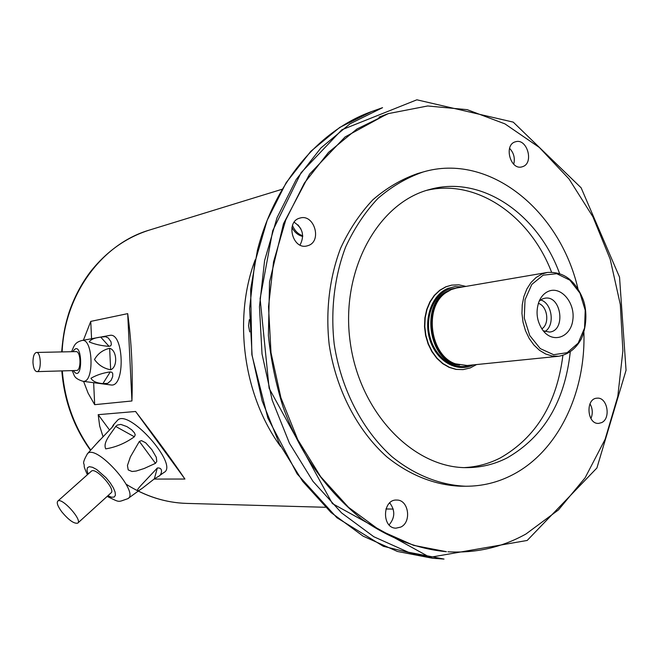 <?xml version="1.0" encoding="UTF-8"?>
<svg xmlns="http://www.w3.org/2000/svg" width="659" height="659" viewBox="0 0 659 659"><rect width="100%" height="100%" fill="white"/><g stroke="black" fill="none" stroke-linecap="round" stroke-linejoin="round"><path stroke-width="0.99" d="M300.899 228.904L297.983 224.892M590.925 418.572C592.985 413.514 592.672 408.596 589.986 403.802M513.723 164.231C515.206 158.152 513.822 152.847 509.564 148.333M300.026 245.049C304.771 235.741 302.819 228.129 294.153 222.24M389.098 524.894C395.095 517.735 395.309 510.396 389.724 502.883M444.009 559.071L408.316 552.209L373.818 536.739L341.543 512.883L312.967 481.342L289.458 443.252L272.183 400.161L262.018 353.949L259.465 306.699L264.597 260.56L277.077 217.577L296.188 179.545L320.917 147.937L350.028 123.801L382.558 107.672M378.983 117.145L386.907 114.114L345.102 136.932L309.573 174.141L283.535 223.632L269.547 281.937L268.386 335.53C270.89 359.847 275.75 383.563 282.975 406.661C299.343 452.453 325.546 489.876 361.569 518.938C388.818 538.041 417.114 548.955 446.44 551.698L413.605 545.347L379.988 530.446L348.529 507.331L320.669 476.688L297.744 439.644L280.907 397.707L271.006 352.722L268.526 306.732L273.551 261.821L285.742 219.999L304.4 183.029L328.544 152.353L356.956 128.999L388.349 113.612L427.658 105.975L467.165 109.658L504.942 123.876L539.342 147.459L569.03 178.968L592.911 216.795L610.201 259.226L620.308 304.507L622.887 350.843L617.796 396.405L605.102 439.339L585.126 477.791L558.453 509.926L525.997 533.979C501.944 547.39 475.93 553.329 447.963 551.797M601.675 422.592L598.726 423.391C586.905 424.561 585.25 398.291 597.112 398.176C607.26 396.883 611.255 418.3 601.675 422.592M522.719 166.628L522.06 166.834C510.305 170.64 503.468 144.56 515.511 141.784C527.019 137.846 534.292 163.045 522.719 166.628M308.247 245.552L307.143 245.881C292.596 250.165 285.166 221.35 300.002 218.071C314.137 213.524 322.383 241.103 308.247 245.552M400.787 527.076L395.952 528.172C381.503 528.213 382.36 499.052 396.734 500.066C408.58 499.604 411.941 522.027 400.787 527.076M583.899 332.474C585.843 392.83 558.008 451.366 512.636 474.768C497.998 482.413 482.388 486.243 465.814 486.243L460.452 486.21C434.965 485.164 409.42 475.147 386.701 456.736C357.244 430.319 336.041 389.518 329.212 344.805C325.447 311.114 329.459 277.62 340.604 248.237C349.237 229.571 360.012 213.409 372.912 199.743C386.775 187.79 401.768 179.034 417.897 173.474L423.062 172.007C489.118 152.353 559.771 210.246 577.927 288.642M570.249 352.03C564.788 401.52 543.79 436.785 507.257 457.824C494.925 464.142 481.828 467.404 467.981 467.626C414.346 469.027 359.633 413.407 350.184 341.955C340.201 270.569 378.06 202.354 430.121 189.372C481.943 174.981 538.041 214.142 559.557 273.444M562.877 355.465C556.822 403.415 535.956 437.576 500.263 457.956C489.019 463.697 477.108 466.91 464.529 467.593M426.81 190.327C476.852 178.581 529.968 215.831 551.542 272.109M465.814 486.243C440.27 485.189 414.659 475.123 391.874 456.621C362.335 430.08 341.057 389.065 334.204 344.13C330.414 310.265 334.426 276.607 345.596 247.084C354.245 228.335 365.037 212.099 377.969 198.375C391.866 186.373 406.891 177.584 423.062 172.007M451.563 285.158L445.814 286.805L439.652 290.322L434.256 295.421L429.874 301.904L426.702 309.499L424.89 317.869L424.511 326.658L425.599 335.472L428.095 343.932L431.892 351.659L436.818 358.323L442.65 363.628L449.133 367.368L455.979 369.386L463.046 369.6M456.638 364.262L454.051 363.397C429.124 355.25 422.707 308.05 444.545 293.535L446.802 292.011M541.822 328.866C549.968 323.907 547.53 305.965 538.354 303.362M540.635 299.944C552.168 302.951 555.24 325.571 544.935 331.551M543.205 330.777L549.524 332.07C566.188 330.81 561.311 294.985 544.919 298.214L542.415 298.939L539.177 301.147M548.197 291.41C560.768 285.586 575.356 302.662 572.836 319.879C570.875 337.293 553.041 343.883 542.958 330.456C536.772 321.477 535.454 311.831 539.021 301.525C541.097 296.616 544.153 293.247 548.197 291.41M558.717 356.255L467.206 365.506L455.443 363.826C430.096 355.539 423.564 307.506 445.772 292.753L451.423 289.515L456.662 287.991L547.316 272.455C563.626 271.384 575.595 280.487 583.215 299.763C586.345 308.239 587.754 323.676 581.46 338.677C575.991 348.652 568.412 354.509 558.717 356.255L552.151 356.017L545.636 353.998L539.449 350.275L533.872 344.986L529.144 338.364L525.487 330.678L523.048 322.267L521.953 313.511L522.249 304.787L523.913 296.484L526.87 288.963L530.981 282.554L536.072 277.513L541.896 274.062L547.316 272.455M390.202 503.394L389.354 503.237M302.728 236.457C298.082 235.304 294.482 232.289 291.929 227.404M249.72 331.93L248.542 325.768L249.324 319.648M255.222 259.753C232.866 318.61 243.36 395.787 280.627 446.522M385.943 508.946L393.225 509.086M154.091 479.068L184.924 479.044L135.589 411.48L98.199 414.676L99.666 425.961L102.993 436.604M184.924 479.044C173.243 461.629 156.793 439.108 135.589 411.48M109.476 429.923L98.199 414.676M83.586 381.38L88.108 393.168L94.682 404.675L131.932 400.977L127.689 313.635L90.753 321.394L83.396 340.225M131.932 400.977C132.92 370.424 131.503 341.313 127.689 313.635M94.682 404.675L93.644 382.698M91.568 338.734L90.753 321.394M302.712 235.79C298.057 234.118 294.647 230.675 292.472 225.469M61.814 511.87C68.725 520.116 74.022 523.88 77.688 523.164C82.836 520.421 61.987 497.141 57.86 501.038C56.394 502.685 57.712 506.293 61.814 511.87M159.494 475.691L163.877 472.519C179.454 465.378 128.414 407.83 117.5 420.327L116.931 420.961M112.112 427.254L113.29 425.006L113.801 424.956L112.722 426.645L96.338 443.853M134.362 436.777C125.391 443.21 115.844 447.239 105.72 448.861C102.59 442.205 111.322 433.507 115.679 426.439L117.45 425.014L120.819 424.412L126.923 426.604L131.66 429.8L134.444 432.848L135.219 434.833L134.362 436.777L115.679 426.439M155.475 463.335L144.107 468.524L136.182 471.045L132.039 471.49L128.208 469.908L127.442 465.493L130.391 456.876L139.362 441.406L141.487 440.624L145.68 442.799L151.908 449.735L156.29 457.272L156.776 461.481L155.475 463.335L139.362 441.406M154.346 478.862L144.272 486.729C139.584 490.658 133.184 494.036 140.927 485.444L157.32 468.014C163.91 467.215 161.422 475.46 158.679 476.284L154.346 478.862L157.32 468.014M77.91 522.966L110.951 492.948C116.379 489.917 95.885 466.943 91.453 471.111L91.23 471.309M32.975 362.672C33.42 368.216 34.738 371.206 36.929 371.635C41.706 371.915 41.179 351.782 36.426 352.466C34.103 353.216 32.95 356.618 32.975 362.672M110.712 384.938L110.984 384.971C125.507 387.657 123.991 331.559 109.649 335.423L81.889 340.505C93.249 337.424 94.476 383.431 82.976 381.297L98.38 383.324M109.048 346.346C101.61 345.835 95.003 344.369 89.22 341.939C90.72 339.434 94.542 337.82 100.695 337.087L105.481 336.691L108.348 337.993L111.009 341.84L111.346 344.533L110.696 345.851L109.048 346.346L100.695 337.087M110.671 369.773C103.867 368.513 98.471 365.086 94.492 359.509C97.787 353.652 102.837 349.913 109.641 348.298C117.071 350.16 117.887 367.096 110.671 369.773L109.641 348.298M102.903 383.62C96.601 383.068 92.622 381.281 90.975 378.25C96.552 375.029 102.977 372.912 110.267 371.89L111.964 372.294L112.747 373.669L112.673 376.643L111.107 380.35L107.705 383.373L102.903 383.62L110.267 371.89M96.074 383.019L103.801 384.032M36.929 371.635L76.51 370.482C81.477 370.753 80.95 350.934 75.999 351.609L36.476 352.458M382.204 107.796L371.734 111.519L339.731 127.426L310.768 151.356L286.171 182.683L267.159 220.345L254.728 262.9L249.604 308.552L252.109 355.292L262.183 401.01L279.317 443.639L302.662 481.325L331.049 512.537L363.117 536.146L397.426 551.468L432.518 558.247L443.598 559.038M462.643 286.962L455.163 286.583L447.898 288.403C431.604 294.902 423.029 319.772 430.195 340.736C437.115 361.807 457.634 373.01 473.244 364.897M469.562 365.267C454.224 370.613 435.929 358.232 430.343 338.166C424.553 318.182 433.004 295.562 448.227 289.449L458.994 287.588M462.898 369.617L456.283 369.353L449.438 367.335L442.955 363.595L437.115 358.29L432.189 351.626L428.391 343.891L425.895 335.431L424.808 326.617L425.187 317.827L426.999 309.45L430.17 301.863L434.553 295.372L439.948 290.273L446.11 286.756L451.712 285.125L458.845 284.836L465.929 286.401M449.43 290.446L449.347 290.479C419.313 300.693 427.913 363.373 459.587 365.07M543.164 275.165L531.805 284.433L525.025 299.746L524.267 318.025L529.729 335.513L540.256 348.603L553.642 354.699L567.168 352.689L578.174 343.125L584.574 327.984L585.217 310.208L579.986 293.181L569.87 280.166L556.756 273.699L543.164 275.165M282.06 189.273L149.511 230.04C102.211 243.781 64.549 294.021 62.127 351.906M62.317 370.902C64.664 400.408 74.138 426.793 90.753 450.056M138.324 491.046C153.975 498.797 170.096 502.924 186.703 503.402C165.434 502.751 145.252 496.351 126.157 484.225M87.087 454.133L87.556 453.606C96.28 443.614 140.375 493.105 127.772 498.698C117.211 502.216 120.638 502.825 107.153 496.4M107.854 495.766L111.56 497.216L114.18 497.059L115.407 495.28L115.103 492.051L113.29 487.726L110.152 482.759L106.025 477.701L96.7 469.521L92.532 467.297L89.327 466.679L87.425 467.717L87.004 470.287L88.1 474.101M73.33 370.58C83.701 385.54 82.515 336.214 72.877 351.675M527.2 540.454L429.899 557.333L332.408 503.6L269.119 388.316L260.107 298.634L272.719 230.708L301.081 172.716L341.84 129.79L416.859 99.806L513.246 122.129L581.131 187.799L619.534 277.142L626.05 370.276L596.897 467.997L527.2 540.454M388.349 113.612L386.907 114.114M454.051 363.397L455.443 363.826M444.545 293.535L445.772 292.753M371.734 111.519C319.549 130.095 274.918 181.719 257.422 250.296L250.651 289.285L251.845 354.641L267.859 418.028L297.16 473.92L336.881 517.71L383.34 546.303L432.518 558.247M476.564 364.559L470.155 367.961L463.203 369.584M149.511 230.04C126.075 237.471 106.231 251.581 89.978 272.381C81.098 284.309 74.138 297.604 69.096 312.275C65.529 323.767 63.355 332.433 61.658 351.922M61.831 370.91C64.17 400.524 73.726 426.991 90.514 450.319M388.563 509.045L385.935 508.979M325.324 507.282L186.703 503.402M128.266 498.336L141.191 488.962M87.392 474.727C82.556 463.837 84.937 467.783 83.965 463.994C82.952 462.873 84.146 459.414 87.556 453.606L99.657 440.154M113.29 425.006L117.5 420.327M91.453 471.111L57.86 501.038M103.727 384.024L110.984 384.971M81.889 340.505C75.274 342.351 74.319 344.954 71.625 351.708M82.976 381.297C72.836 378.019 74.764 375.062 72.078 370.613"/></g></svg>
